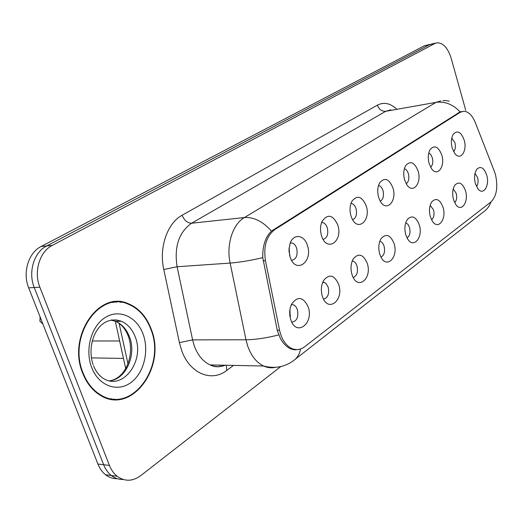 <?xml version="1.0" encoding="UTF-8"?>
<svg xmlns="http://www.w3.org/2000/svg" width="523" height="523" viewBox="0 0 523 523"><rect width="100%" height="100%" fill="white"/><g stroke="black" fill="none" stroke-linecap="round" stroke-linejoin="round"><path stroke-width="0.78" d="M429.115 163.562C427.677 157.939 428.049 153.206 430.239 149.369C434.639 144.766 438.49 146.662 441.778 155.063C445.465 166.51 437.372 177.434 431.488 168.615L429.115 163.562M430.606 167.216C432.737 165.216 433.305 162.045 432.305 157.698L430.828 154.599L428.762 152.912M404.639 179.99C403.168 174.388 403.521 169.583 405.711 165.575C410.392 160.424 414.51 162.222 418.073 170.975C422.126 183.253 412.667 194.602 406.6 184.384L404.639 179.99M406.201 183.717C408.731 181.782 409.45 178.428 408.371 173.656C407.482 170.903 406.155 169.256 404.384 168.713M378.652 197.433C377.155 191.902 377.475 187.051 379.62 182.88C384.601 177.042 389.034 178.703 392.923 187.855C397.408 201.133 386.222 212.854 380.097 200.897L378.652 197.433M380.26 201.185C383.241 199.368 384.144 195.831 382.98 190.581C381.986 187.594 380.489 185.9 378.495 185.508M351.011 215.992C349.488 210.606 349.75 205.755 351.796 201.44C357.091 194.706 361.896 196.164 366.198 205.801C371.212 220.333 357.752 232.277 351.822 218.137L351.011 215.992M352.633 219.719C356.124 218.071 357.242 214.358 356 208.566C354.98 205.572 353.437 203.859 351.371 203.434L350.933 203.486M321.534 235.781C320.03 230.656 320.194 225.897 322.024 221.491C327.64 213.528 332.876 214.665 337.734 224.903C343.421 241.103 326.868 252.929 321.599 235.984L321.534 235.781M323.142 239.41C327.215 238.004 328.594 234.108 327.274 227.721C326.254 224.766 324.691 223.04 322.593 222.543L321.56 222.641M290.049 256.917L288.977 250.171L290.023 243.568C293.259 233.291 304.255 234.585 307.361 245.294C313.421 262.069 295.495 274.601 290.049 256.917M291.586 260.362C296.332 259.297 298.012 255.224 296.626 248.15C295.613 245.267 294.05 243.535 291.939 242.947L290.2 243.09M452.199 148.068C450.8 142.446 451.186 137.797 453.349 134.123C457.494 129.985 461.096 131.953 464.156 140.033C467.542 150.787 460.534 161.274 454.892 153.599L452.199 148.068M453.604 151.611C455.396 149.578 455.827 146.584 454.905 142.629L451.774 138.026M453.5 199.636C452.035 193.654 452.539 188.77 455.01 184.972C459.129 181.2 462.62 183.135 465.496 190.79C469.033 201.885 461.345 212.913 455.742 204.467L453.5 199.636M454.657 202.649C456.644 200.577 457.154 197.459 456.193 193.288L453.219 188.908M430.351 216.712C428.834 210.691 429.344 205.683 431.88 201.708C436.26 197.544 439.98 199.42 443.053 207.343C446.917 219.176 438.032 230.669 432.253 220.981L430.351 216.712M431.567 219.784C433.913 217.764 434.567 214.463 433.534 209.88L430.174 205.33M405.802 234.82C404.24 228.773 404.75 223.661 407.332 219.483C411.993 214.861 415.975 216.659 419.276 224.883C423.519 237.579 413.157 249.523 407.28 238.331L405.802 234.82M407.051 237.913C409.816 235.978 410.64 232.493 409.529 227.459L407.953 224.328L405.743 222.759M379.731 254.054C378.116 248.02 378.613 242.809 381.215 238.436C386.196 233.238 390.472 234.925 394.048 243.489C398.748 257.244 386.51 269.561 380.698 256.538L379.731 254.054M380.992 257.113C384.222 255.316 385.242 251.641 384.059 246.104C383.15 243.372 381.777 241.776 379.933 241.306L379.809 241.286M351.986 274.523C350.332 268.554 350.796 263.278 353.365 258.702C358.693 252.779 363.308 254.309 367.224 263.278C372.474 278.328 357.824 290.88 352.358 275.595L351.986 274.523M353.221 277.491C356.987 275.883 358.242 272.032 356.98 265.932C356.071 263.246 354.692 261.637 352.835 261.101L352.162 261.147M322.39 296.351L322.122 295.443C320.776 289.886 321.259 284.904 323.58 280.491C329.274 273.607 334.302 274.895 338.656 284.355C344.409 300.503 327.568 313.401 322.39 296.351M323.567 299.149C327.941 297.816 329.47 293.776 328.143 287.042L325.796 283.218L322.796 282.074M290.775 319.677L289.892 315.853C289.369 311.564 289.925 307.668 291.566 304.183C297.639 295.848 303.177 296.737 308.158 306.851C314.245 323.436 296.24 337.224 290.775 319.677M291.834 322.201C296.901 321.24 298.744 317.03 297.371 309.577L296.26 307.249L294.73 305.55L293.305 304.765L291.265 304.824M475.368 183.508C473.949 177.585 474.446 172.812 476.845 169.197C480.729 165.752 484.017 167.733 486.71 175.14C489.966 185.593 483.265 196.171 477.891 188.751L475.368 183.508M476.46 186.417C478.12 184.331 478.506 181.396 477.623 177.598L474.995 173.414M289.088 247.889L289.67 255.623M289.958 309.394L290.173 317.461M494.346 171.276L495.451 174.59C498.184 186.92 496.713 196.014 491.045 201.865L304.759 346.684C300.686 349.756 296.391 350.377 291.893 348.547C285.78 345.605 281.668 339.499 279.563 330.229L265.455 260.729C263.35 246.411 266.469 236.03 274.81 229.577L460.233 112.288L463.751 111.222C468.431 111.53 472.282 115.315 475.302 122.578L494.346 171.276M321.364 289.199L321.495 292.161M320.534 230.238L320.691 231.99M449.244 101.148L444.792 100.462L442.948 100.723M151.088 328.849C146.27 316.278 138.588 307.851 128.043 303.569C99.01 290.102 66.99 336.544 82.765 373.376C86.602 382.986 92.238 390.158 99.664 394.885C131.253 416.086 167.099 366.675 151.088 328.849M116.766 302.163L113.877 301.882M298.372 349.482L294.586 349.867L290.677 348.854C286.696 347.037 283.263 343.572 280.387 338.459L277.314 330.556L262.768 257.643C262.494 245.875 265.39 237.024 271.45 231.088L460.083 111.883C452.846 104.306 444.798 101.135 435.96 102.377L440.876 100.887M118.688 301.673L121.231 302.379M430.592 44.239L424.173 45.88L41.114 246.49C28.497 252.635 22.345 272.594 28.68 287.84L97.912 464.032L103.639 464.725C105.45 469.275 108.019 472.87 111.334 475.512C114.916 478.277 118.845 479.591 123.121 479.46C118.845 479.591 114.916 478.277 111.334 475.512C108.019 472.87 105.45 469.275 103.639 464.725L34.243 287.519L103.639 464.725L109.431 465.424C111.249 470 113.818 473.616 117.139 476.27C124.788 481.716 132.633 481.52 140.674 475.682L280.799 366.564M41.114 246.49L46.678 245.928C34.041 252.112 27.896 272.182 34.243 287.519C27.896 272.182 34.041 252.112 46.678 245.928L429.481 44.703L46.678 245.928L52.307 245.365C39.656 251.576 33.505 271.764 39.872 287.192L109.431 465.424M431.717 43.991L435.94 43.056M465.718 110.203L451.133 58.138C447.865 47.939 443.177 42.827 437.065 42.808L434.829 43.52L52.307 245.365M111.739 399.376L114.668 399.141M97.912 464.032C99.716 468.556 102.279 472.138 105.594 474.76C109.163 477.506 113.079 478.82 117.335 478.695M108.869 398.814L111.804 398.866M83.144 373.134C86.942 382.659 92.532 389.766 99.9 394.447C131.142 415.38 166.602 366.492 150.755 329.065C145.989 316.637 138.399 308.302 127.985 304.059C99.233 290.696 67.526 336.675 83.144 373.134M113.916 302.386L111.007 302.386M289.69 313.185L289.932 309.577M289.997 316.546L290.598 315.572M289.84 254.819L289.579 255.263M289.056 252.021L289.062 248.144M460.233 112.288L458.867 112.523M274.81 229.577L273.346 229.715M265.455 260.729L263.161 260.885M279.563 330.229L277.255 330.248M119.636 340.97L92.257 340.996M233.539 365.4L226.707 370.461L226.361 365.257M226.707 370.461C211.501 382.47 189.607 373.494 181.612 350.364L179.402 342.624L163.784 269.495C158.809 247.549 167.34 223.099 182.115 215.247L377.397 105.149C383.705 101.9 390.034 103.123 396.395 108.817M278.674 334.929C266.416 338.028 255.518 339.643 245.987 339.78L192.601 339.878L194.353 346.069C197.864 355.379 203.127 361.661 210.148 364.923C215.208 367.081 220.248 367.185 225.269 365.231M275.588 367.329C271.561 368.251 267.567 367.813 263.612 366.015C256.597 362.609 251.308 356.026 247.765 346.272L245.987 339.78L230.14 263.082C226.106 244.672 232.709 224.184 244.411 217.542L435.96 102.377L385.739 111.301L191.588 223.229C178.905 232.166 174.067 246.673 177.088 266.743L192.601 339.878L179.402 342.624M300.542 348.978C299.561 354.189 297.221 358.078 293.521 360.635C284.656 367.1 274.686 368.892 263.612 366.015L210.148 364.923C214.718 367.264 219.444 367.355 224.315 365.211M271.45 231.088C262.853 221.438 253.838 216.921 244.411 217.542L191.588 223.229C187.502 223.125 184.344 220.464 182.115 215.247M262.768 257.643C250.439 260.539 239.56 262.35 230.14 263.082L177.088 266.743L163.784 269.495M295.116 359.386L483.808 211.658C487.148 209.298 489.515 206.069 490.907 201.97M434.829 43.52L424.173 45.88M39.872 287.192L28.68 287.84M390.766 109.823L385.739 111.301C381.862 111.53 379.083 109.477 377.397 105.149M219.948 366.564L219.784 365.119M119.107 323.371L127.965 363.747M109.575 380.829C125.951 379.508 136.784 354.738 129.449 336.766C126.54 329.274 121.964 324.155 115.72 321.397L110.948 320.102M93.552 365.852C95.957 371.65 99.298 375.9 103.593 378.58C123.114 390.858 145.178 360.334 135.163 336.74C132.247 329.209 127.664 324.057 121.421 321.285L116.381 319.952L111.19 320.056M91.695 367.558C98.54 385.595 116.891 392.479 130.266 383.013C143.753 373.808 149.5 351.201 143.06 334.079C136.817 316.84 119.46 308.668 105.463 317.35C91.375 325.77 84.634 349.658 91.695 367.558M40.108 316.925L39.944 321.325L42.853 323.914M322.717 282.27L324.012 282.211M461.77 111.556L460.299 111.804M291.893 348.547L289.997 348.54M123.467 358.405L91.388 357.895M117.139 476.27L105.594 474.76M125.69 368.525L115.302 321.233M109.771 380.803C126.318 378.162 134.751 353.901 128.455 336.635C125.683 329.163 121.441 324.083 115.72 321.397L121.421 321.285C97.919 313.46 85.837 344.252 93.127 364.727M98.899 394.394L99.9 394.447M40.101 316.899L39.918 321.318L42.821 323.815"/></g></svg>
